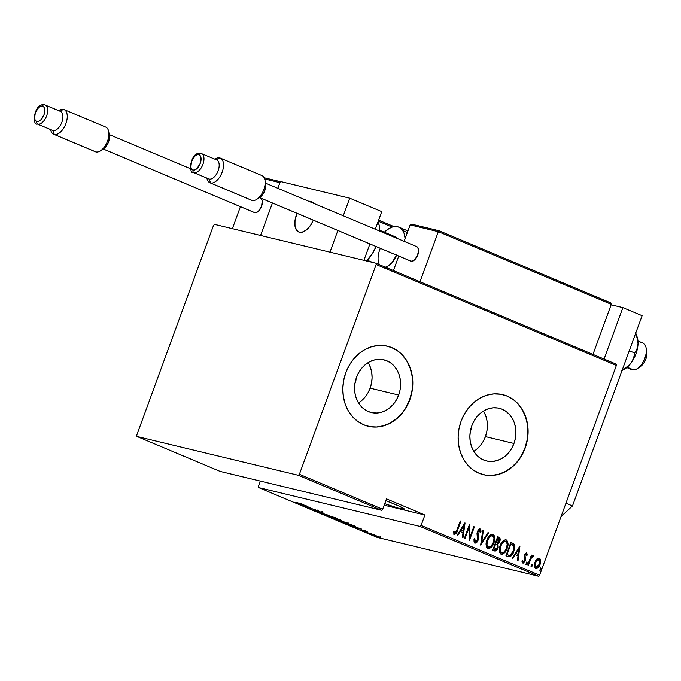 <?xml version="1.0" encoding="UTF-8"?>
<svg xmlns="http://www.w3.org/2000/svg" width="681" height="681" viewBox="0 0 681 681"><rect width="100%" height="100%" fill="white"/><g stroke="black" fill="none" stroke-linecap="round" stroke-linejoin="round"><path stroke-width="1.02" d="M355.005 383.062A8.232 6.921 -76.5 0 0 355.465 382.007L356.061 378.679A8.232 6.921 -76.5 0 1 355.465 382.007L354.792 383.454M470.307 431.499A8.232 6.921 -76.5 0 0 470.767 430.443L471.363 427.123A8.232 6.921 -76.5 0 1 470.767 430.443L470.094 431.899M473.78 451.324A27.095 22.771 103.5 0 0 485.434 436.606L513.976 443.476A27.095 22.771 -76.5 0 1 486.557 460.96A27.095 22.771 -76.5 0 1 471.822 425.77L474.036 420.986L476.981 416.729L480.531 413.163L484.557 410.422L488.907 408.609L493.41 407.791L497.896 408.004L502.186 409.247L506.119 411.46L509.541 414.567L512.325 418.44L514.368 422.935L515.577 427.889L515.926 433.09L515.381 438.351L513.976 443.476L511.754 448.251L508.818 452.507L505.259 456.074L501.233 458.824L496.883 460.637L492.38 461.446L487.902 461.233L483.612 459.99L479.679 457.777L476.257 454.67L473.465 450.796L471.431 446.302L470.213 441.356L469.873 436.146L470.418 430.886L471.822 425.77A27.095 22.771 -76.5 0 1 499.233 408.277A27.095 22.771 -76.5 0 1 513.976 443.476L485.434 436.606A27.095 22.771 103.5 0 0 483.476 411.043M358.478 402.888A27.095 22.771 103.5 0 0 370.132 388.17L398.666 395.031A27.095 22.771 -76.5 0 1 371.256 412.516A27.095 22.771 -76.5 0 1 356.521 377.325L358.734 372.55L361.679 368.293L365.229 364.718L369.255 361.977L373.605 360.164L378.108 359.347L382.586 359.568L386.876 360.811L390.809 363.024L394.239 366.131L397.023 370.004L399.057 374.499L400.275 379.445L400.615 384.654L400.079 389.915L398.666 395.031L396.453 399.815L393.507 404.071L389.958 407.638L385.931 410.379L381.581 412.192L377.078 413.009L372.601 412.797L368.31 411.554L364.378 409.341L360.947 406.234L358.163 402.36L356.129 397.857L354.912 392.911L354.571 387.71L355.116 382.45L356.521 377.325A27.095 22.771 -76.5 0 1 383.931 359.84A27.095 22.771 -76.5 0 1 398.666 395.031L370.132 388.17A27.095 22.771 103.5 0 0 368.174 362.607M368.021 426.221A41.175 34.612 103.5 0 0 409.621 399.636L409.843 399.687A41.175 34.612 -76.5 0 1 368.174 426.263A41.175 34.612 -76.5 0 1 345.778 372.779L343.641 380.56L342.824 388.562L343.343 396.47L345.182 403.986L348.28 410.822L352.52 416.704L357.721 421.428L363.697 424.791L370.217 426.681L377.027 427.004L383.871 425.77L390.477 423.012L396.606 418.841L402.003 413.418L406.472 406.949L409.843 399.687L411.979 391.907L412.805 383.905L412.277 375.997L410.439 368.481L407.34 361.645L403.101 355.754L397.9 351.038L391.924 347.676L385.403 345.786L378.593 345.454L371.749 346.697L365.144 349.455L359.023 353.618L353.618 359.049L349.149 365.51L345.778 372.779A41.175 34.612 -76.5 0 1 387.446 346.203A41.175 34.612 -76.5 0 1 409.843 399.687L409.621 399.636A41.175 34.612 103.5 0 0 387.293 346.169M483.323 474.666A41.175 34.612 103.5 0 0 524.923 448.072L525.145 448.124A41.175 34.612 -76.5 0 1 483.484 474.7A41.175 34.612 -76.5 0 1 461.088 421.216L458.951 428.996L458.126 436.998L458.645 444.906L460.492 452.422L463.591 459.258L467.821 465.149L473.023 469.864L479.007 473.235L485.519 475.117L492.337 475.449L499.173 474.206L505.787 471.456L511.908 467.285L517.305 461.863L521.774 455.393L525.145 448.124L527.281 440.343L528.107 432.35L527.588 424.433L525.741 416.917L522.642 410.09L518.411 404.199L513.202 399.475L507.226 396.112L500.705 394.231L493.895 393.899L487.051 395.133L480.445 397.891L474.325 402.062L468.92 407.485L464.451 413.954L461.088 421.216A41.175 34.612 -76.5 0 1 502.748 394.639A41.175 34.612 -76.5 0 1 525.145 448.124L524.923 448.072A41.175 34.612 103.5 0 0 502.604 394.605M395.397 504.468A21.613 1.592 20.1 0 1 404.31 509.15A21.613 1.592 20.1 0 1 384.722 503.676L398.283 508.12L404.318 509.124L398.453 505.787L385.812 500.697A21.613 1.592 20.1 0 1 395.397 504.468M377.206 537.386L258.695 487.605L420.032 526.43L538.535 576.211L377.206 537.386L538.535 576.211L539.607 575.215L421.105 525.426L424.91 515.015L386.476 498.867L382.671 509.277L299.393 474.299L376.159 264.526L616.373 365.442L539.607 575.215L616.373 365.442L616.143 364.131L375.929 263.215L214.6 224.389L213.528 225.385L136.762 435.159L136.983 436.47L298.321 475.295L381.59 510.282L220.261 471.456L136.983 436.47L298.321 475.295L299.393 474.299L376.159 264.526L375.929 263.215L214.6 224.389L213.528 225.385L136.762 435.159L136.983 436.47L220.261 471.456L381.59 510.282L382.671 509.277L386.476 498.867L424.91 515.015L421.105 525.426L420.032 526.43L258.695 487.605L258.474 486.285L260.363 481.109L258.474 486.285L258.695 487.605L377.206 537.386M378.619 537.42L380.032 537.939L378.559 537.505M369.996 533.793L371.409 534.321L369.936 533.887M364.675 531.563L366.097 532.082L364.616 531.648M361.092 528.788L350.63 525.758L356.521 528.235L361.236 528.848L350.63 525.758L356.521 528.235L361.092 528.788M340.023 520.625L338.321 520.531L341.121 521.748L348.8 523.766L340.023 520.625C337.853 520.071 337.682 520.233 339.521 521.127L346.952 523.527C349.166 524.098 349.327 523.927 347.446 523.025L340.023 520.625C337.853 520.071 337.682 520.233 339.521 521.127L339.521 521.127M326.795 515.066L325.101 514.981L328.463 516.394L335.58 518.207L326.795 515.066C324.633 514.513 324.462 514.683 326.301 515.568L333.733 517.977C335.946 518.547 336.108 518.377 334.226 517.466L326.795 515.066C324.633 514.513 324.462 514.683 326.301 515.568L326.301 515.568M313.345 510.129L321.977 512.401L313.005 509.686M306.05 505.668L295.588 502.629L301.479 505.106L306.195 505.728L295.588 502.629L301.479 505.106L306.05 505.668M296.405 502.518L302.024 503.974L296.405 502.518M303.488 505.949L309.463 507.388L307.948 507.822L315.533 509.652L308.978 507.966L310.502 507.541L302.917 505.711L309.463 507.388L307.812 507.771L315.533 509.652L308.978 507.966L310.502 507.541L303.488 505.949M319.159 512.538L329.766 515.628L320.691 512.912L323.875 513.151L319.295 512.597L329.766 515.628L320.691 512.912L323.875 513.151L319.159 512.538M331.23 517.603L337.265 519.756L341.104 520.497L338.815 519.433L331.23 517.603L340.245 520.369C341.436 520.676 341.377 520.539 340.074 519.961L331.23 517.603M346.51 524.029L355.533 526.634L352.043 524.983L344.45 523.161L353.609 526.345L355.218 526.37L352.043 524.983L344.45 523.161L346.51 524.029M367.187 531.699L360.675 529.946L367.697 532.057M366.293 532.338L374.192 534.679L366.293 532.338M377.027 535.998L373.111 535.13L377.878 536.951L380.381 537.249L374.371 535.232C372.796 534.832 372.703 534.968 374.107 535.632L380.832 537.598L377.027 535.998M538.884 558.071L536.866 559.033L535.717 560.506L534.296 565.221L534.602 567.307L535.632 568.405L537.088 568.354L538.356 567.358L540.373 563.485L540.331 559.152L539.054 558.097L537.437 558.556L534.908 562.242C533.836 564.779 534.074 566.839 535.632 568.405L535.93 568.499M533.342 555.662L531.01 556.632L531.98 555.287L531.401 555.049L527.792 564.907L528.371 565.153L531.291 557.901L533.785 556.241L532.806 555.645L531.444 556.743L531.98 555.287L531.401 555.049L527.792 564.907L528.371 565.153L530.942 558.505L533.785 556.241L533.214 555.628M526.115 554.053L524.642 555.015L526.251 554.079L526.788 555.509L527.503 554.828L526.592 552.836L524.838 554.121L524.149 556.539L524.906 559.586L524.489 561.101L523.485 561.851L522.625 560.344L521.893 561.093L522.404 562.71L523.229 563.093L525.323 560.786L525.077 555.117L526.064 554.045L526.788 555.509L527.503 554.828L526.566 552.827M508.009 556.598C510.852 556.828 512.784 555.117 513.814 551.448L513.38 551.346L514.342 546.707L513.729 544.068L513.38 551.346L513.814 551.448L514.164 544.179L510.886 542.238L505.949 555.73L508.954 556.854L510.844 556.215L513.091 553.151L514.581 548.699L514.274 544.366L510.886 542.238L505.949 555.73L508.145 556.683M494.5 550.929C496.185 551.04 497.351 550.061 498.007 547.975L497.522 543.872L498.007 547.975L497.522 543.872L499.743 541.412L499.309 541.31L499.616 538.254L498.483 537.105C499.845 538.007 500.118 539.412 499.309 541.31L499.743 541.412C500.552 539.514 500.28 538.109 498.918 537.207L497.666 536.679L492.729 550.18L495.632 550.963L497.079 549.754L498.177 547.473L497.956 543.974L499.599 541.795L500.16 538.952L499.539 537.573L497.666 536.679L492.729 550.18L494.764 551.014M480.65 545.106L488.609 532.874L487.979 532.619L481.68 542.536L483.34 530.669L482.718 530.405L480.65 545.106L488.609 532.874L487.979 532.619L481.68 542.536L483.34 530.669L482.718 530.405L480.65 545.106M464.987 538.526L468.868 527.911L469.439 540.399L474.385 526.898L473.806 526.66L469.916 537.3L469.354 524.787L464.416 538.288L464.987 538.526L468.868 527.911L469.439 540.399L474.385 526.898L473.806 526.66L469.916 537.3L469.354 524.787L464.416 538.288L464.987 538.526M454.253 534.415C455.972 534.049 457.062 532.687 457.538 530.337L457.104 530.235L460.441 521.118L457.104 530.235L457.538 530.337L460.875 521.229L460.296 520.982L455.93 532.431L454.806 533.053L453.946 531.291L453.214 532.184L454.406 534.466L456.381 533.078L460.875 521.229L460.296 520.982L457.011 529.963L454.806 533.053L453.946 531.291L453.214 532.184L454.448 534.474M464.893 522.914L457.079 535.206L457.709 535.47L460.211 531.529L463.012 532.704L462.348 537.42L462.978 537.684L465.038 522.974L457.079 535.206L457.709 535.47L460.211 531.529L463.012 532.704L462.348 537.42L462.978 537.684L464.893 522.914M479.313 530.21L477.543 531.478L479.543 530.269L480.156 532.525L480.999 531.921L479.688 528.805L480.999 531.921L479.816 528.839L477.381 531.393L476.998 533.606L477.56 539.973L475.423 541.71L474.368 540.331L474.368 538.748L475.423 541.71L474.802 538.858L473.985 539.301L474.912 543.089L475.951 543.038L477.262 541.872L478.539 537.701L477.9 531.81L479.415 530.227L480.156 532.525L480.999 531.921L480.82 529.809L480.284 529.001L479.22 528.958L477.381 531.393L476.998 533.751L477.807 538.543L476.955 541.072L475.278 541.625L474.802 538.858L473.985 539.301L474.061 541.957L475.108 543.157M492.491 534.193L493.001 534.33C490.09 534.525 488.081 536.432 486.983 540.05L486.157 543.532L486.498 546.988L487.639 548.426L489.367 548.588L491.954 546.52L493.691 543.438L494.747 539.369L494.397 535.87L493.001 534.33L491.01 534.525L488.583 536.875L486.983 540.05C485.502 543.498 485.8 546.332 487.868 548.537L488.217 548.648M505.719 539.744L506.23 539.88C503.31 540.076 501.301 541.982 500.203 545.6L499.377 549.082L499.718 552.546L500.858 553.976L502.587 554.138L505.174 552.078L506.911 548.997L507.966 544.919L507.626 541.429L506.23 539.88L504.229 540.076L501.812 542.425L500.203 545.6C498.73 549.056 499.02 551.882 501.088 554.087L501.437 554.206M519.943 546.043L512.129 558.326L512.75 558.59L515.253 554.657L518.054 555.832L517.39 560.54L518.02 560.803L519.943 546.043L512.129 558.326L512.75 558.59L515.253 554.657L518.054 555.832L517.39 560.54L518.02 560.803L519.943 546.043M526.541 562.063L527.137 563.536L526.873 562.148L525.919 564.174L526.473 564.404L527.239 563.161L527.043 562.208L526.362 562.404L526.209 564.438M531.852 564.302L532.448 565.766L532.193 564.379L531.299 565.29L531.333 566.558L532.559 565.4L532.423 564.498L531.682 564.634L531.52 566.669M540.476 567.92L541.072 569.393L540.816 568.005L539.863 570.031L540.697 570.04L541.182 569.018L540.986 568.065L540.305 568.26L540.144 570.295M492.116 475.398L498.96 474.155L505.566 471.397L511.686 467.234L517.092 461.803M521.561 455.342L524.923 448.072L527.06 440.292M527.886 432.299L527.366 424.382L525.519 416.866L522.421 410.03L518.19 404.148M512.989 399.424L507.005 396.061M376.814 426.953L383.658 425.719L390.264 422.961L396.385 418.789L401.781 413.367M406.251 406.897L409.621 399.636L411.758 391.856M412.584 383.854L412.065 375.946L410.217 368.43L407.119 361.594L402.888 355.703M397.678 350.987L391.703 347.616M361.424 400.768L364.973 397.202L367.919 392.946L370.132 388.17L371.537 383.045L372.081 377.785L371.741 372.575L370.524 367.629L368.489 363.135M476.726 449.213L480.275 445.638L483.221 441.382L485.434 436.606L486.838 431.482L487.383 426.221L487.043 421.02L485.825 416.074L483.791 411.571M455.947 532.976L457.104 530.235C456.636 532.585 455.538 533.947 453.818 534.313M453.512 531.189L454.525 532.985M454.474 532.976L453.614 531.546M454.125 534.389L455.453 533.691M464.519 523.51L462.552 537.505L464.519 523.51M459.777 531.427L457.317 535.3L459.777 531.427M462.791 531.095L460.577 530.167L463.582 525.443L464.016 525.545L463.225 531.197L460.577 530.167L462.791 531.095M461.011 530.269L464.016 525.545L460.577 530.167L464.016 525.545L463.225 531.197L461.011 530.269M469.064 525.562L469.916 537.3L469.064 525.562M473.78 526.728L474.385 526.898L473.95 526.796L469.286 539.539L473.78 526.728M468.434 527.809L468.868 527.911L468.434 527.809L464.578 538.356L468.434 527.809M474.912 543.089L478.122 540.229L477.73 535.121L478.122 540.229L478.164 535.223L477.313 532.431L477.543 531.478L477.773 533.504L477.79 530.933L478.607 530.15L479.543 530.269M474.725 543.063L476.445 542.229L477.696 540.127L474.478 542.987M482.71 530.473L483.34 530.669L482.906 530.559L481.246 542.434L481.68 542.536L481.246 542.434L482.71 530.473M487.945 532.678L488.609 532.874L480.743 544.468L487.945 532.678M493.001 534.33L492.567 534.219C494.678 536.432 494.976 539.284 493.47 542.774L493.904 542.885C495.41 539.386 495.113 536.534 493.001 534.33L492.721 534.227M487.868 548.537C490.788 548.392 492.797 546.502 493.904 542.885L493.47 542.774C492.363 546.4 490.354 548.282 487.434 548.435M487.919 548.571L489.426 548.273L491.146 546.86L493.844 541.633L494.253 536.883L493.725 535.266L492.329 534.134M493.725 535.266L493.41 534.823M488.728 547.166L486.787 545.796L486.821 541.097L489.035 536.858L491.699 535.513M491.903 535.547L492.091 535.615C489.69 535.709 488.039 537.232 487.128 540.178C485.936 542.987 486.2 545.268 487.911 547.039L488.413 547.166M492.525 535.726C494.253 537.513 494.525 539.812 493.325 542.638C492.414 545.609 490.754 547.107 488.345 547.141L487.911 547.039L488.345 547.141C486.634 545.379 486.37 543.089 487.553 540.288L487.128 540.178L487.553 540.288C488.473 537.335 490.124 535.811 492.525 535.726L493.989 538.348L493.487 542.178L491.095 546.29L488.541 547.209L486.975 545.013L487.255 541.208L489.469 536.96L492.065 535.606M494.627 550.946L496.219 550.154L497.573 547.873C496.917 549.95 495.751 550.938 494.065 550.818M495.742 550.571L496.219 550.154M494.704 549.456L493.81 549.039L495.64 544.017L497.394 545.123L497.641 546.979L495.913 549.558L493.376 548.929L495.206 543.915L497.181 544.851L497.436 547.737L494.227 549.286L494.925 549.499M496.296 542.766L495.717 542.527L497.3 538.203L497.734 538.305L498.518 538.637L499.164 541.199L496.108 542.697L496.798 542.893M496.585 542.859L495.717 542.527L496.543 542.8L497.734 538.305L497.3 538.203L495.717 542.527L496.151 542.629L497.734 538.305L499.182 539.156L498.662 542.17L497.734 542.953L496.543 542.8M493.81 549.039L494.661 549.397L493.81 549.039L495.64 544.017L495.206 543.915L493.376 548.929L493.81 549.039M506.23 539.88L505.796 539.778C507.898 541.991 508.196 544.843 506.69 548.333L507.124 548.435C508.63 544.945 508.332 542.093 506.23 539.88L505.94 539.786M501.088 554.087C504.008 553.942 506.026 552.061 507.124 548.435L506.69 548.333C505.591 551.95 503.574 553.84 500.654 553.985M501.139 554.13L502.646 553.832L504.366 552.41L507.064 547.183L507.481 542.442L506.945 540.816L505.557 539.692M506.945 540.816L506.63 540.382M501.948 552.725L500.016 551.355L500.05 546.656L502.255 542.417L504.919 541.063M505.123 541.106L505.319 541.174C502.91 541.267 501.259 542.783 500.348 545.736C499.164 548.537 499.428 550.827 501.139 552.589L501.633 552.725M505.753 541.276C507.473 543.063 507.745 545.37 506.553 548.188C505.642 551.159 503.983 552.666 501.574 552.7L501.139 552.589L501.574 552.7C499.863 550.929 499.599 548.648 500.782 545.839L500.348 545.736L500.782 545.839C501.693 542.893 503.344 541.369 505.753 541.276L507.209 543.898L506.553 548.188L504.315 551.848L501.769 552.768L500.203 550.563L500.475 546.758L502.689 542.519L505.285 541.157M508.035 556.658L509.499 556.649L510.81 555.747L513.38 551.346C512.35 555.006 510.418 556.726 507.575 556.496M508.52 556.752L509.013 556.752M508.367 555.168L506.596 554.487L510.52 543.761L506.596 554.487L507.03 554.589L510.954 543.864L510.52 543.761L513.355 545.311L513.244 551.201L509.848 555.381L507.371 554.811L508.716 555.245M507.805 554.913L506.596 554.487L507.805 554.913L507.03 554.589L510.954 543.864L513.704 545.932L513.491 550.469L511.005 554.802L509.711 555.398L507.805 554.913M519.56 546.639L517.594 560.625L519.56 546.639M514.827 554.547L512.359 558.429L514.827 554.547M517.832 554.215L515.628 553.287L518.624 548.571L519.058 548.673L518.267 554.317L515.628 553.287L517.832 554.215M516.062 553.389L519.058 548.673L515.628 553.287L519.058 548.673L518.267 554.317L516.062 553.389M525.817 553.976L526.251 554.079M524.915 556.088L525.255 557.398L524.915 556.088M525.647 559.161L524.821 557.296L525.647 559.161L525.213 559.058L524.889 560.684L525.323 560.786L525.647 559.161M522.191 560.242L523.255 561.808L522.625 560.344L521.893 561.093L522.991 563.076M522.821 563.025L525.323 560.786L522.387 562.915M526.711 552.878L524.481 554.93L524.728 560.591L523.008 561.748M522.242 560.667L523.255 561.808M522.591 562.974L523.927 562.336L524.889 560.684L525.187 558.59L524.515 555.492L525.63 553.942M526.149 564.421L527.137 563.536L525.715 564.311M525.877 564.345L526.702 563.434L526.668 562.165M532.908 555.56L533.785 556.241L532.806 556.837L533.351 556.139L532.985 555.602M532.363 556.726L530.508 558.394L530.942 558.505L530.508 558.394L527.962 564.983L530.508 558.394L532.363 556.726M531.469 566.652L532.448 565.766L531.035 566.549M531.189 566.575L532.014 565.664L531.989 564.396M539.369 558.199L540.246 560.514L539.088 558.105M535.632 568.405C537.769 568.388 539.25 567.052 540.076 564.413L540.68 560.616L540.246 560.514L539.641 564.311L540.076 564.413L539.641 564.311C538.816 566.95 537.335 568.277 535.198 568.303M540.152 562.438L540.135 559.756L538.782 558.037M535.555 568.405L537.922 567.247L539.948 563.366M536.654 568.243L537.198 567.92M535.777 567.137L534.619 565.392L535.045 562.387L536.849 559.688L538.722 559.339L539.497 564.183L536.075 567.196L535.045 562.387L536.075 567.196L535.053 565.494L535.479 562.489L538.926 559.407L539.854 560.761L538.943 565.383L537.19 567.154L535.87 567.162M538.492 559.305L535.045 562.387L537.283 559.799L538.926 559.407M540.093 570.278L541.072 569.393L539.658 570.167M539.812 570.201L540.637 569.29L540.612 568.022M304.662 505.345L300.636 504.178L304.662 505.345M309.165 507.456L308.978 507.966L309.165 507.456M321.772 512.47L321.338 512.052M318.521 510.724L318.172 511.346M317.482 510.861L317.278 511.414L317.482 510.861M333.733 517.977L333.733 517.977C335.946 518.547 336.108 518.377 334.226 517.466M333.477 517.296C335.026 518.037 334.916 518.181 333.162 517.739L327.059 515.747C325.527 515.015 325.629 514.87 327.374 515.313L333.477 517.296C335.026 518.037 334.916 518.181 333.162 517.739L327.059 515.747C325.527 515.015 325.629 514.87 327.374 515.313L333.52 517.185L334.601 517.909L333.162 517.739M340.245 520.369L340.245 520.369C341.436 520.676 341.377 520.539 340.074 519.961M337.265 519.756L337.887 519.671M338.61 519.484L336.184 518.896L338.61 519.484M335.401 518.709L336.686 519.509L332.583 518.037L335.435 518.616L336.525 519.475L332.583 518.037L335.401 518.709M346.952 523.527L346.952 523.527C349.166 524.098 349.327 523.927 347.446 523.025M346.697 522.846C348.246 523.587 348.144 523.74 346.382 523.289L340.279 521.305C338.746 520.565 338.849 520.42 340.594 520.863L346.697 522.846C348.246 523.587 348.144 523.74 346.382 523.289L340.279 521.305C338.746 520.565 338.849 520.42 340.594 520.863L346.74 522.736L347.821 523.468L346.382 523.289M354.163 526.055L351.209 525.604L345.803 523.587L351.839 525.042L354.163 526.055L353.039 526.107L345.837 523.493L351.873 524.949L354.52 526.319L354.801 525.545M359.704 528.465L355.686 527.298L359.704 528.465M367.127 530.984L366.889 531.58M364.505 530.822L364.352 531.248L364.505 530.822M360.624 529.835L361.296 530.252M361.96 530.414L361.534 530.124M379.589 537.292L374.014 535.326L379.572 537.292M374.371 535.232C372.796 534.832 372.703 534.968 374.107 535.632M327.059 515.747L325.952 515.151L327.374 515.313M340.279 521.305L339.172 520.701L340.594 520.863M384.161 505.208L424.91 515.015L384.161 505.208M299.393 474.299L382.671 509.277L381.59 510.282L298.321 475.295L299.393 474.299M421.105 525.426L539.607 575.215L538.535 576.211L420.032 526.43L421.105 525.426M375.929 263.215L616.143 364.131L616.373 365.442L376.159 264.526L375.929 263.215M313.32 220.167A16.472 8.836 112.8 0 1 298.763 231.991A16.472 8.836 112.8 0 1 296.465 214.719L294.967 220.78L295.018 226.237L296.61 230.263L299.495 232.238L303.249 231.855L307.284 229.191L310.996 224.645L313.32 220.167A16.472 8.836 112.8 0 1 301.053 232.366L301.053 232.366A16.472 8.836 112.8 0 1 298.763 231.991A16.472 8.836 112.8 0 1 297.018 213.323L296.465 214.719A16.472 8.836 112.8 0 1 297.018 213.323L295.018 220.397L294.967 225.922L296.456 230.059L299.274 232.178L302.985 231.957L307.02 229.429L310.774 224.985L313.32 220.167M280.325 181.469L349.711 198.171L381.743 211.621L349.711 198.171L343.267 215.783L349.711 198.171L280.325 181.469L277.831 188.288L280.325 181.469M260.568 235.456L329.962 252.149L260.568 235.456L272.443 202.998L260.568 235.456L232.383 228.671L240.427 206.666L232.383 228.671L260.568 235.456L272.443 202.998L260.568 235.456M363.918 260.329L369.911 243.943L363.918 260.329M375.299 229.242L381.743 211.621L375.299 229.242M337.887 230.493L329.962 252.149L337.887 230.493M313.677 203.355L310.783 201.389L308.791 201.295A16.472 8.836 112.8 0 1 311.523 201.627A16.472 8.836 112.8 0 1 313.669 203.347A16.472 8.836 112.8 0 0 311.523 201.627A16.472 8.836 112.8 0 0 309.234 201.253L308.791 201.295A16.472 8.836 112.8 0 1 309.234 201.253L312.553 202.223L313.822 203.568M626.801 367.57L631.696 369.63A14.412 7.738 -67.2 0 0 633.705 369.953A14.412 7.738 112.8 0 1 630.061 368.43M640.855 342.73A14.412 7.738 112.8 0 1 646.124 348A14.412 7.738 112.8 0 1 637.51 368.498A14.412 7.738 112.8 0 1 633.705 369.953L627.21 367.229L633.705 369.953A14.412 7.738 -67.2 0 0 645.069 357.602A14.412 7.738 -67.2 0 0 642.864 343.054L637.961 341.002M372.558 262.406L367.272 260.185L372.558 262.406M646.797 351.702L646.805 355.448L645.809 359.245L644.005 362.794L640.395 366.54M637.51 368.498L640.642 366.369A10.292 5.525 -67.2 0 0 646.797 351.728L646.124 348M264.671 178.958L279.9 182.627L277.831 188.288L280.087 182.202L279.9 182.627L264.671 178.958M378.236 221.214L392.213 227.079L395.338 226.509L398.198 226.901L400.675 228.254L402.684 230.51L407.366 232.476L402.684 230.51A26.763 14.361 112.8 0 1 405.135 238.58L404.148 233.583L402.684 230.51A26.763 14.361 112.8 0 0 398.785 227.122A26.763 14.361 112.8 0 0 384.356 232.23L388.945 228.612L392.213 227.079L378.236 221.214M378.619 220.159L394.035 226.628L378.619 220.159M264.16 177.741L280.274 181.614L264.168 177.75M438.973 230.74L412.184 224.296L410.149 224.892L404.122 241.346L410.149 224.892L438.334 231.676L420.015 281.738L438.334 231.676L611.291 304.33L592.972 354.392L611.291 304.33L610.687 302.917L439.066 230.765L610.099 302.619M398.743 256.056L393.431 270.57L398.743 256.056M411.528 224.168L410.149 224.892L438.334 231.676L439.066 230.765L438.334 231.676L611.291 304.33L610.687 302.917M379.598 231.046A26.763 14.361 -67.2 0 0 378.074 221.648L379.249 225.709L379.598 231.046M366.497 260.942A26.763 14.361 -67.2 0 0 376.065 246.531L372.303 253.758L366.276 261.155M396.589 255.154A16.472 8.836 112.8 0 1 385.395 267.19L388.093 266.067L392.077 262.594L396.836 254.549M397.193 238.699L394.435 236.477M379.53 264.73A16.472 8.836 112.8 0 1 380.296 248.31M392.069 236.281A16.472 8.836 112.8 0 1 394.793 236.613A16.472 8.836 112.8 0 1 396.938 238.333M209.944 182.772A13.382 7.185 112.8 0 1 206.905 178.141L206.913 178.184A13.382 7.185 -67.2 0 0 210.54 182.968A13.382 7.185 112.8 0 1 209.944 182.772L251.578 200.265A13.382 7.185 -67.2 0 0 252.174 200.461A13.382 7.185 112.8 0 1 251.025 199.976M201.031 153.395A2.06 1.728 103.5 0 0 198.724 154.647A8.232 4.418 112.8 0 1 200.24 163.406A8.232 4.418 112.8 0 1 193.081 170.071L194.962 169.884L196.979 168.547L200.24 163.406L200.972 157.643L200.171 155.634L198.724 154.647L196.852 154.834L194.834 156.17L191.565 161.312L190.842 167.075L191.642 169.084L193.081 170.071A2.06 1.728 103.5 0 0 193.983 172.676A2.06 1.728 -76.5 0 1 193.081 170.071A8.232 4.418 112.8 0 1 191.565 161.312A8.232 4.418 112.8 0 1 198.724 154.647A2.06 1.728 -76.5 0 1 201.031 153.395A10.292 5.525 112.8 0 1 201.491 153.54A10.292 5.525 112.8 0 1 202.768 164.759A10.292 5.525 112.8 0 1 193.983 172.676L209.195 179.06L193.983 172.676A10.292 5.525 112.8 0 1 193.523 172.523L208.735 178.916A10.292 5.525 -67.2 0 0 209.195 179.06L210.54 182.968A13.382 7.185 -67.2 0 0 222.168 172.131A13.382 7.185 -67.2 0 0 219.708 157.898A13.382 7.185 -67.2 0 0 214.915 159.141L214.881 159.167A13.382 7.185 112.8 0 1 219.708 157.898L216.294 159.763L219.708 157.898A13.382 7.185 112.8 0 1 220.303 158.094A13.382 7.185 112.8 0 1 221.963 172.676A13.382 7.185 112.8 0 1 210.54 182.968L252.174 200.461L210.54 182.968L209.195 179.06A10.292 5.525 112.8 0 1 208.309 178.694M259.444 197.541L410.669 261.07A7.823 4.197 -67.2 0 0 411.018 261.181L259.478 197.516L411.018 261.181A7.823 4.197 -67.2 0 0 417.7 255.171A7.823 4.197 -67.2 0 0 416.729 246.641L265.505 183.112M410.268 260.849L411.877 261.232L413.759 260.5L417.223 256.26L418.619 250.608L417.759 247.467L416.38 246.531M261.351 175.392A13.382 7.185 112.8 0 1 264.969 180.176A13.382 7.185 112.8 0 1 256.975 199.21A13.382 7.185 112.8 0 1 252.174 200.461A13.382 7.185 -67.2 0 0 263.598 190.169A13.382 7.185 -67.2 0 0 261.947 175.587L220.303 158.094M260.031 197.132L263.258 193.676L264.841 190.442L265.65 183.896A9.262 4.971 -67.2 0 1 260.108 197.09L256.975 199.21M216.252 159.78A10.292 5.525 112.8 0 1 218.141 170.727A10.292 5.525 112.8 0 1 209.195 179.06A10.292 5.525 -67.2 0 0 217.98 171.144A10.292 5.525 -67.2 0 0 216.711 159.933L200.81 153.319C189.684 151.335 188.518 175.094 193.523 172.523M193.983 172.676A10.292 5.525 -67.2 0 0 202.683 164.964A10.292 5.525 -67.2 0 0 201.712 153.642M53.671 134.242A13.382 7.185 112.8 0 1 50.641 129.62L50.649 129.654A13.382 7.185 -67.2 0 0 54.276 134.438A13.382 7.185 112.8 0 1 53.671 134.242L95.314 151.735A13.382 7.185 -67.2 0 0 95.91 151.931A13.382 7.185 112.8 0 1 94.753 151.446M44.767 104.865A2.06 1.728 103.5 0 0 42.46 106.117A8.232 4.418 112.8 0 1 43.976 114.876A8.232 4.418 112.8 0 1 36.817 121.541L38.689 121.354L40.715 120.026L43.976 114.876L44.699 109.113L43.907 107.104L42.46 106.117L40.588 106.304L38.57 107.641L35.301 112.791L34.578 118.545L35.369 120.554L36.817 121.541A2.06 1.728 103.5 0 0 37.71 124.146A2.06 1.728 -76.5 0 1 36.817 121.541A8.232 4.418 112.8 0 1 35.301 112.791A8.232 4.418 112.8 0 1 42.46 106.117A2.06 1.728 -76.5 0 1 44.767 104.865A10.292 5.525 112.8 0 1 45.227 105.019A10.292 5.525 112.8 0 1 46.504 116.23A10.292 5.525 112.8 0 1 37.71 124.146L52.931 130.539L37.71 124.146A10.292 5.525 112.8 0 1 37.259 123.993L52.471 130.386A10.292 5.525 -67.2 0 0 52.931 130.539L54.276 134.438A13.382 7.185 -67.2 0 0 65.904 123.601A13.382 7.185 -67.2 0 0 63.444 109.377A13.382 7.185 -67.2 0 0 58.643 110.62L58.617 110.637A13.382 7.185 112.8 0 1 63.444 109.377L60.03 111.233L63.444 109.377A13.382 7.185 112.8 0 1 64.04 109.573A13.382 7.185 112.8 0 1 65.699 124.146A13.382 7.185 112.8 0 1 54.276 134.438L95.91 151.931L54.276 134.438L52.931 130.539A10.292 5.525 112.8 0 1 52.037 130.165M103.18 149.011L254.405 212.54A7.823 4.197 -67.2 0 0 254.754 212.659L103.206 148.994L254.754 212.659A7.823 4.197 -67.2 0 0 261.436 206.641A7.823 4.197 -67.2 0 0 260.465 198.12L259.308 197.626M254.004 212.319L255.613 212.71L258.457 211.212L261.555 206.317L262.245 200.852L261.487 198.937L260.116 198.001M105.078 126.862A13.382 7.185 112.8 0 1 108.705 131.646A13.382 7.185 112.8 0 1 100.711 150.688A13.382 7.185 112.8 0 1 95.91 151.931A13.382 7.185 -67.2 0 0 107.334 141.639A13.382 7.185 -67.2 0 0 105.674 127.058L64.04 109.573M103.767 148.611L106.994 145.147L108.577 141.92L109.377 135.374A9.262 4.971 -67.2 0 1 103.844 148.56L100.711 150.688M59.979 111.258A10.292 5.525 112.8 0 1 61.877 122.197A10.292 5.525 112.8 0 1 52.931 130.539A10.292 5.525 -67.2 0 0 61.716 122.623A10.292 5.525 -67.2 0 0 60.439 111.403L44.546 104.789C33.42 102.805 32.254 126.572 37.259 123.993M37.71 124.146A10.292 5.525 -67.2 0 0 46.419 116.442A10.292 5.525 -67.2 0 0 45.448 105.121M642.106 315.695L572.483 505.949L561.059 516.59L572.483 505.949L565.962 503.208L572.483 505.949L642.106 315.695L622.894 307.616L604.064 359.057L622.894 307.616L642.106 315.695M611.121 304.79L622.894 307.616L611.121 304.79M638.029 343.854L636.973 348.91L634.675 353.005L629.287 350.741L634.675 353.005L633.602 358.129L630.972 363.126L628.989 365.382L621.361 370.779L626.656 367.408L630.972 363.126L629.414 365.042L623.779 369.579A20.583 11.049 -67.2 0 0 630.972 363.126A20.583 11.049 -67.2 0 0 638.029 343.854L635.952 353.839L630.972 363.126L633.602 358.129L634.675 353.005L636.973 348.91L638.029 343.854A20.583 11.049 -67.2 0 0 637.288 337.461L638.029 343.854M635.475 332.217L637.91 340.994L635.782 332.992M508.945 555.304L508.511 555.202M313.669 510.043L313.958 509.277M317.312 511.201L317.593 510.435M317.159 510.861L317.44 510.095M321.977 512.41L322.258 511.644M320.921 512.078L321.202 511.312M335.58 518.224L335.861 517.449M334.601 517.926L334.882 517.16M325.952 515.125L326.233 514.351M340.151 520.19L340.432 519.424M337.248 519.586L337.529 518.811M348.8 523.774L349.081 523.008M338.21 520.386L338.491 519.62M347.821 523.485L348.102 522.71M339.172 520.684L339.461 519.909M364.693 531.018L364.982 530.252M365.025 531.342L365.305 530.567M361.517 530.141L361.798 529.375M364.114 531.044L364.403 530.278M366.106 532.082L366.387 531.308L366.106 532.082M364.395 531.529L364.675 530.754M371.426 534.313L371.707 533.538M369.715 533.759L369.996 532.993L369.715 533.759M379.938 537.292L380.219 536.517M373.971 535.351L374.252 534.576M380.049 537.939L380.33 537.164L380.049 537.939M378.338 537.386L378.619 536.611L378.338 537.386M369.264 261.615L366.855 260.602M394.827 236.622L379.606 230.229M394.044 226.628L378.619 220.15M411.954 224.228L439.024 230.74L610.244 302.67M398.828 227.139L407.928 230.961M264.969 180.176L265.65 183.904M190.552 168.743L109.241 134.583M108.705 131.646L109.386 135.374M623.805 369.562L622.076 370.438M637.288 337.461L636.709 335.631"/></g></svg>
